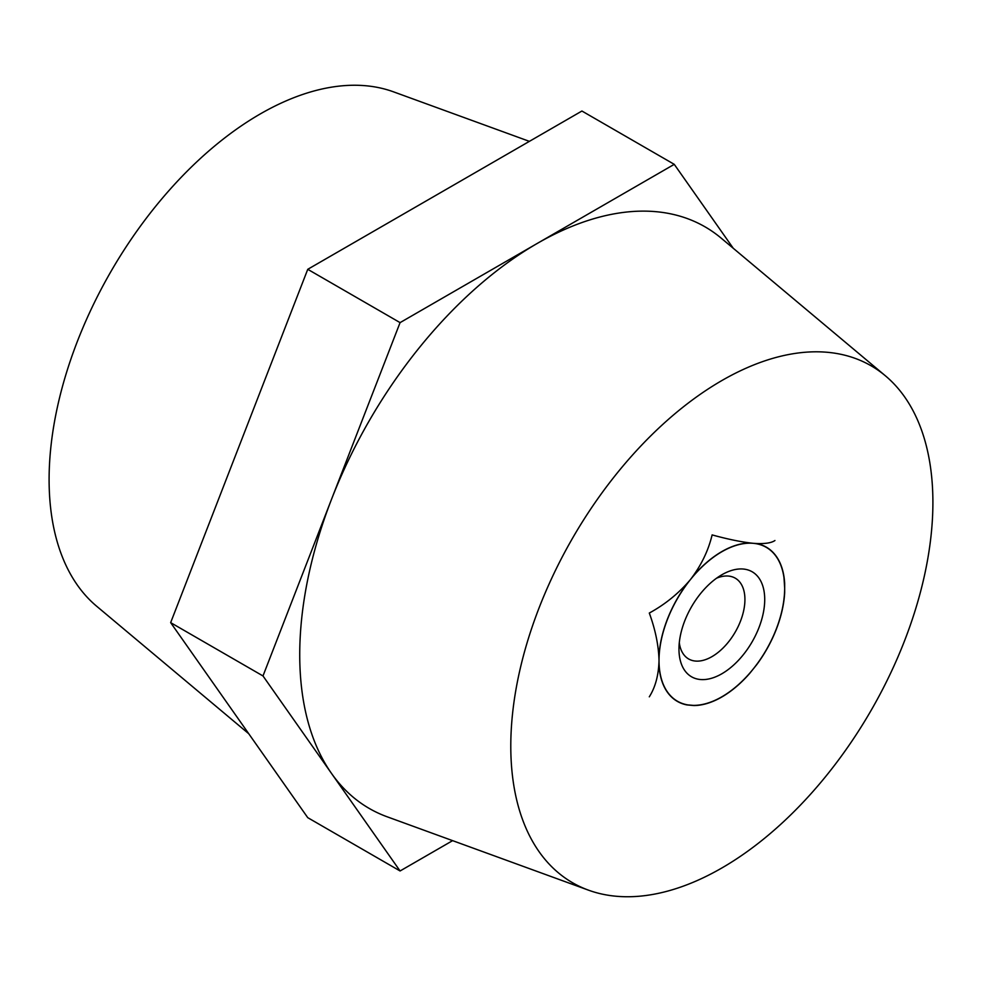 <?xml version="1.0" encoding="UTF-8"?>
<svg xmlns="http://www.w3.org/2000/svg" width="982" height="982" viewBox="0 0 982 982"><rect width="100%" height="100%" fill="white"/><g stroke="black" fill="none" stroke-linecap="round" stroke-linejoin="round"><path stroke-width="1.47" d="M721.844 696.974A89.031 51.408 -60 0 1 693.955 705.555L686.909 704.916A89.031 51.408 -60 0 1 659.02 665.244L659.02 655.841A89.031 51.408 -60 0 1 686.909 583.971L693.955 575.194A89.031 51.408 -60 0 1 749.732 543.009L756.778 543.635A89.031 51.408 -60 0 1 784.667 583.308L784.667 592.711A89.031 51.408 -60 0 1 756.778 664.581L749.732 673.357A89.031 51.408 -60 0 1 721.844 696.974M932.9 502.428A298.479 172.329 120 0 0 885.396 375.811A298.479 172.329 120 0 0 651.041 435.566A298.479 172.329 120 0 0 510.787 746.124A298.479 172.329 120 0 0 588.439 890.146A298.479 172.329 120 0 0 812.372 792.167A298.479 172.329 120 0 0 932.9 502.428M885.396 375.811L721.169 238.135A335.795 193.871 120 0 0 537.166 243.487A335.795 193.871 120 0 0 331.535 499.286A335.795 193.871 120 0 0 299.731 654.736A335.795 193.871 120 0 0 331.535 773.46A335.795 193.871 120 0 0 387.092 816.766L588.439 890.146M529.384 141.359L393.561 91.854A298.479 172.329 120 0 0 169.628 189.833A298.479 172.329 120 0 0 49.1 479.572A298.479 172.329 120 0 0 96.604 606.189L248.753 733.738M733.247 248.262L674.253 164.338L400.079 322.624L262.992 675.947L400.079 870.973L452.616 840.641M674.253 164.338L581.921 111.027L307.747 269.314L170.659 622.637L307.747 817.662L400.079 870.973M262.992 675.947L170.659 622.637M400.079 322.624L307.747 269.314M759.528 660.567L756.778 664.581M749.732 673.357L745.559 677.764M784.667 592.711L783.82 600.383M721.844 574.777L721.844 574.777A60.626 35.008 120 0 0 678.967 649.028A60.626 35.008 120 0 0 721.844 673.775A60.626 35.008 120 0 0 764.72 599.523A60.626 35.008 120 0 0 721.844 574.777M679.298 642.756A46.633 26.931 120 0 0 688.628 658.959A46.633 26.931 120 0 0 711.95 656.639A46.633 26.931 120 0 0 742.417 615.542A46.633 26.931 120 0 0 735.273 578.177A46.633 26.931 120 0 0 716.565 578.189M783.894 576.213L784.667 588.009A88.846 51.297 -60 0 1 753.255 668.963A88.846 51.297 -60 0 1 721.844 696.815L717.768 699.172M649.298 696.815C655.387 687.216 658.627 675.125 659.02 660.542C658.627 645.518 655.387 629.683 649.298 613.05C665.158 604.396 678.869 593.238 690.432 579.589C701.099 565.644 708.329 550.755 712.122 534.908C727.981 539.278 741.692 542.089 753.255 543.316C763.922 544.089 771.152 543.156 774.945 540.517M695.096 705.53L686.148 704.769M721.844 696.815A88.846 51.297 -60 0 1 690.432 705.236A88.846 51.297 -60 0 1 659.02 660.542A88.846 51.297 -60 0 1 690.432 579.589A88.846 51.297 -60 0 1 753.255 543.316A88.846 51.297 -60 0 1 784.667 588.009"/></g></svg>
